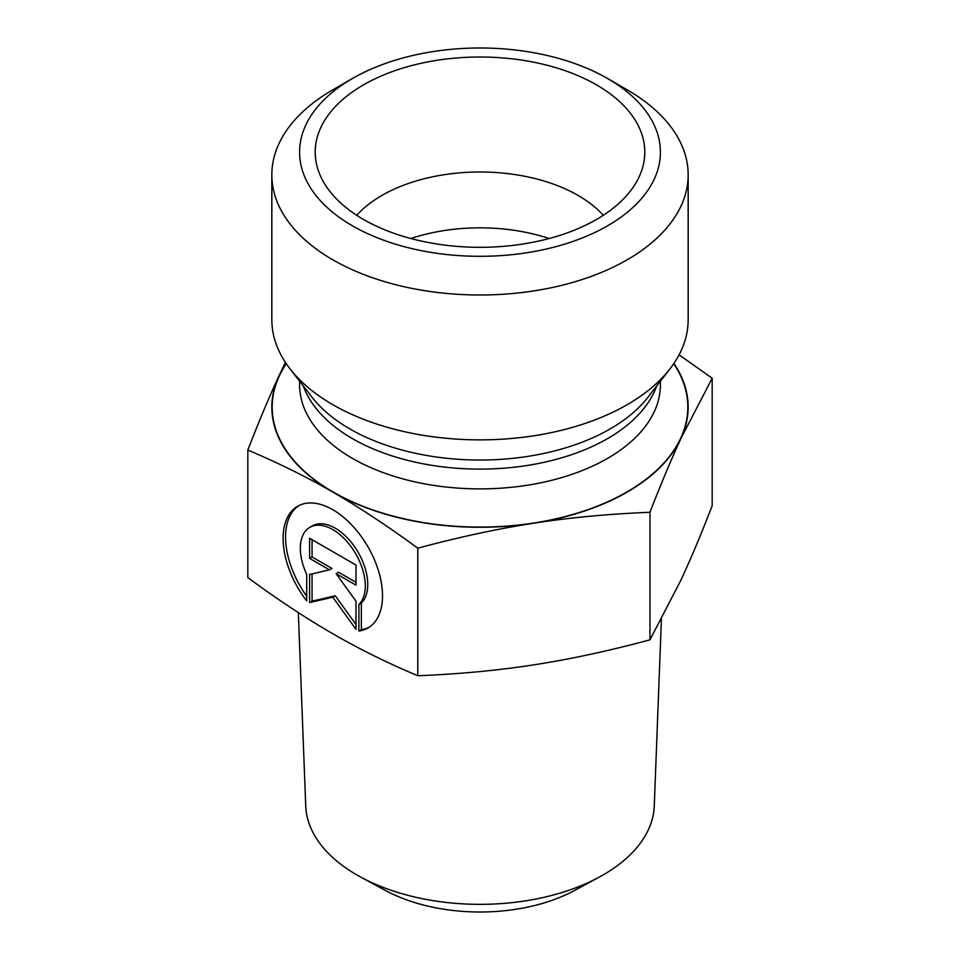 <?xml version="1.0" encoding="UTF-8"?>
<svg xmlns="http://www.w3.org/2000/svg" width="960" height="960" viewBox="0 0 960 960"><rect width="100%" height="100%" fill="white"/><g stroke="black" fill="none" stroke-linecap="round" stroke-linejoin="round"><path stroke-width="1.44" d="M358.908 631.032L358.908 604.512A45.936 26.52 -120 0 0 354.012 550.956A45.936 26.52 -120 0 0 309.84 527.34A45.936 26.52 -120 0 0 306.708 574.368L306.708 600.9A70.296 40.584 60 0 1 297.66 506.244A70.296 40.584 60 0 1 367.956 546.828A70.296 40.584 60 0 1 367.956 627.996A70.296 40.584 60 0 1 358.908 631.032L361.356 629.616A70.296 40.584 -120 0 0 369.156 627.252M298.908 505.572A70.296 40.584 -120 0 0 306.708 596.196M309.84 527.34L312.288 525.924A45.936 26.52 60 0 1 356.472 549.54A45.936 26.52 60 0 1 361.356 603.096L361.356 629.616M358.908 604.512L361.356 603.096M312.06 539.688L312.06 556.956L331.944 568.428L329.484 569.844L309.6 558.372L309.6 538.272L356.004 565.068L356.004 585.156L336.12 573.684L356.004 601.236L356.004 629.364L332.808 597.204L309.6 602.568L309.6 574.44L329.484 569.844M309.6 558.372L312.06 556.956M312.06 573.876L312.06 601.152L335.256 595.788L356.004 624.54M309.6 602.568L312.06 601.152M332.808 597.204L335.256 595.788M336.12 573.684L338.58 572.268L356.004 582.324M661.404 619.284L654.264 805.932A174.3 100.632 180 0 1 599.208 877.128A174.3 100.632 180 0 1 360.792 877.128A174.3 100.632 180 0 1 305.736 805.932L298.332 612.6M360.792 877.128L385.26 890.376A138.528 79.98 0 0 0 574.74 890.376L599.208 877.128M247.824 450.072C258.948 421.344 269.316 396.66 278.928 376.008A208.164 120.18 0 0 0 332.808 492.084C306.552 476.88 278.232 462.876 247.824 450.072L247.824 577.62C278.088 599.832 306.42 618.528 332.808 633.732C359.196 649.008 387.528 663.012 417.792 675.744C459.132 674.088 497.832 670.452 533.88 664.836C569.928 659.292 608.628 650.964 649.968 639.828L681.072 579.852C690.732 559.08 701.1 534.384 712.176 505.788L712.176 378.24L681.072 438.216C671.46 458.868 661.092 483.552 649.968 512.28C608.436 513.96 569.736 517.596 533.88 523.2C498.024 528.696 459.324 537.024 417.792 548.196C387.384 525.9 359.052 507.192 332.808 492.084A208.164 120.18 0 0 0 533.88 523.2A208.164 120.18 0 0 0 681.072 438.216A208.164 120.18 0 0 0 673.908 363.408M649.968 639.828L649.968 512.28M679.08 354.828L712.176 378.24M286.092 363.408A208.164 120.18 0 0 0 278.928 376.008L285.408 362.376M417.792 675.744L417.792 548.196M603.264 215.304A138.78 80.124 0 0 0 578.124 195.456A138.78 80.124 0 0 0 356.736 215.304M596.532 84.876A164.796 95.148 180 0 1 642.924 166.464A164.796 95.148 180 0 1 531.408 242.556A164.796 95.148 180 0 1 363.468 219.432A164.796 95.148 180 0 1 317.076 166.464A164.796 95.148 180 0 1 405.636 67.248A164.796 95.148 180 0 1 596.532 84.876M549.192 238.512A138.78 80.124 0 0 0 410.808 238.512M688.164 174.816L688.164 319.704A208.164 120.18 180 0 1 670.032 368.76A208.164 120.18 180 0 1 332.808 404.676A208.164 120.18 180 0 1 289.968 368.76A208.164 120.18 180 0 1 271.836 319.704L271.836 174.816A208.164 120.18 0 0 0 332.808 259.8A208.164 120.18 0 0 0 559.656 285.852A208.164 120.18 0 0 0 688.164 174.816A208.164 120.18 0 0 0 627.192 89.844L607.572 78.504A180.408 104.16 180 0 1 607.572 225.804A180.408 104.16 180 0 1 352.428 225.804A180.408 104.16 180 0 1 352.428 78.504A180.408 104.16 180 0 1 607.572 78.504M352.428 78.504L332.808 89.844A208.164 120.18 0 0 0 271.836 174.816M670.032 368.76L648.048 397.14A184.08 106.284 180 0 1 349.836 428.904A184.08 106.284 180 0 1 311.952 397.14L289.968 368.76M303.312 385.98A180.408 104.16 0 0 0 352.428 438.6A180.408 104.16 0 0 0 531.768 464.724A180.408 104.16 0 0 0 656.688 385.98M660.408 381.18L660.408 384.732A180.408 104.16 180 0 1 549.036 480.96A180.408 104.16 180 0 1 352.428 458.376A180.408 104.16 180 0 1 299.592 384.732L299.592 381.18M286.272 363.684A207.816 119.988 0 0 0 333.048 491.952A207.816 119.988 0 0 0 593.52 507.612A207.816 119.988 0 0 0 673.728 363.684"/></g></svg>
